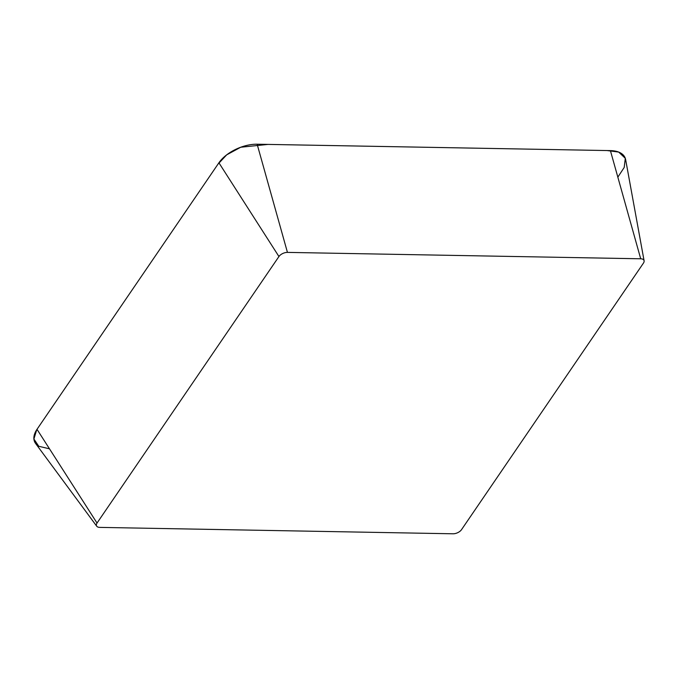 <?xml version="1.0" encoding="UTF-8"?>
<svg xmlns="http://www.w3.org/2000/svg" width="678" height="678" viewBox="0 0 678 678"><rect width="100%" height="100%" fill="white"/><g stroke="black" fill="none" stroke-linecap="round" stroke-linejoin="round"><path stroke-width="1.02" d="M278.938 256.53L97.03 523.052A6.704 3.593 156.6 0 0 96.717 526.204A6.704 3.593 156.6 0 0 99.759 527.391L453.023 533.789A6.704 3.593 156.6 0 0 461.523 529.654L643.43 263.132A6.704 3.593 156.6 0 0 644.1 260.793A6.704 3.593 156.6 0 0 640.71 258.793L287.447 252.394A6.704 3.593 156.6 0 0 278.938 256.53L218.909 162.796A30.129 16.145 -23.4 0 1 257.14 144.211L610.403 150.609A30.129 16.145 -23.4 0 1 625.641 159.601L644.1 260.793M96.717 526.204L35.595 443.471A30.129 16.145 -23.4 0 1 37.002 429.318L218.909 162.796M617.836 177.144L624.201 167.466L625.302 158.321L618.667 152.067L607.022 150.55L268.039 144.414L240.741 147.236L226.715 154.83L217.977 164.161L36.731 429.725L33.9 439.022L38.773 446.285L49.494 448.819M37.002 429.318L97.03 523.052M640.71 258.793L610.403 150.609M257.14 144.211L287.447 252.394"/></g></svg>
